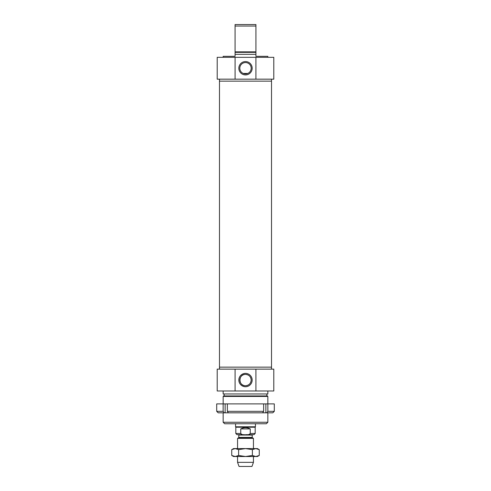 <?xml version="1.0" encoding="UTF-8"?>
<svg xmlns="http://www.w3.org/2000/svg" width="491" height="491" viewBox="0 0 491 491"><rect width="100%" height="100%" fill="white"/><g stroke="black" fill="none" stroke-linecap="round" stroke-linejoin="round"><path stroke-width="0.74" d="M255.817 448.578L257.419 448.578L259.26 449.639L255.817 448.578L252.38 449.639L245.5 448.578L255.817 448.578M231.74 449.639L233.581 448.578L245.5 448.578L238.62 449.639L235.183 448.578L231.74 449.639L231.74 455.458L235.183 456.52L233.581 456.52L231.74 455.458M259.26 455.458L257.419 456.52L235.183 456.52L238.62 455.458L245.5 456.52L252.38 455.458L255.817 456.52L259.26 455.458L259.26 449.639M238.62 449.639L238.62 455.458M252.38 449.639L252.38 455.458M219.483 369.134L219.483 367.145L271.517 367.145L271.517 81.15L219.483 81.15L271.517 81.15L271.517 79.168M267.859 403.89L267.859 411.335A6969.008 4927.836 90 0 1 266.803 412.827L262.587 412.827A6969.008 4927.836 -90 0 0 263.649 411.335L263.649 403.89L274.297 403.89L274.297 411.335L267.859 411.335M265.864 403.89L265.864 412.827M216.703 411.335L218.194 412.827L224.197 412.827A6969.008 4927.836 -90 0 1 223.141 411.335L216.703 411.335L216.703 403.89L263.649 403.89M223.141 411.335L223.141 403.89M266.803 412.827L272.806 412.827L274.297 411.335M227.351 403.89L227.351 411.335A6969.008 4927.836 90 0 0 228.413 412.827L224.197 412.827M225.136 403.89L225.136 412.827M228.413 412.827L262.587 412.827M263.649 411.335L227.351 411.335M238.798 437.42L238.798 435.069L252.202 435.069L252.202 437.42L238.798 437.42L238.601 437.769L252.399 437.769L253.442 438.371L237.558 438.371L237.558 448.578M252.202 435.069L252.601 434.67L245.5 434.67M244.586 434.67C242.947 434.952 241.67 434.553 240.756 433.479L235.815 433.479L237.012 434.67L244.586 434.67C242.947 434.952 241.67 434.553 240.756 433.479L240.756 428.913C243.917 427.268 247.083 427.268 250.244 428.913L250.244 433.479C249.33 434.553 248.053 434.952 246.414 434.67L253.988 434.67L255.185 433.479L250.244 433.479M240.756 428.913L250.244 428.913M255.185 433.479L255.185 427.225L235.815 427.225L235.815 433.479M255.43 423.751L255.43 426.796L235.57 426.796L235.57 423.751M253.442 456.52L253.442 462.356L237.558 462.356L237.558 456.52M253.442 462.356L251.957 466.45L239.043 466.45L237.558 462.356M223.16 422.26L224.645 423.751L266.355 423.751L267.841 422.26L223.16 422.26L223.16 412.827M223.16 403.89L223.16 396.44L267.841 396.44L267.841 403.89M267.841 396.44L267.35 395.942L223.65 395.942L223.16 396.44M251.183 380.059A5.683 5.683 0 0 1 242.658 384.975A5.683 5.683 0 0 1 242.658 375.136A5.683 5.683 0 0 1 251.183 380.059C250.858 376.603 248.962 374.713 245.5 374.375C238.166 374.032 238.166 386.079 245.5 385.736C248.962 385.398 250.858 383.508 251.183 380.059M252.178 380.059A6.678 6.678 0 0 0 242.161 374.277A6.678 6.678 0 0 0 242.161 385.84A6.678 6.678 0 0 0 252.178 380.059M255.915 390.977L235.085 390.977L235.085 369.134L255.915 369.134L255.915 390.977L273.8 390.977L273.8 369.134L255.915 369.134M235.085 390.977L217.2 390.977L217.2 369.134L235.085 369.134M223.16 390.977L223.16 393.96L267.841 393.96L267.841 390.977M219.483 79.168L219.483 367.145L271.517 367.145L271.517 369.134M267.841 57.318L267.841 56.33L255.928 56.33L255.928 24.55L235.072 24.55L235.072 56.33L223.16 56.33L223.16 57.318M255.928 51.856L235.072 51.856M235.072 52.353L255.928 52.353M235.072 26.041L255.928 26.041M247.789 73.441L243.211 73.441L247.789 73.441M251.183 68.243A5.683 5.683 0 0 1 242.658 73.165A5.683 5.683 0 0 1 242.658 63.321A5.683 5.683 0 0 1 251.183 68.243M252.178 68.243A6.678 6.678 0 0 0 242.161 62.461A6.678 6.678 0 0 0 242.161 74.024A6.678 6.678 0 0 0 252.178 68.243M235.085 79.168L235.085 57.318L255.915 57.318L255.915 79.168L217.2 79.168L217.2 57.318L235.085 57.318M255.915 79.168L273.8 79.168L273.8 57.318L255.915 57.318M235.072 54.341L255.928 54.341M252.202 437.42L252.399 437.769M238.601 437.769L237.558 438.371M238.798 435.069L238.399 434.67M255.185 427.225L255.43 426.796M235.815 427.225L235.57 426.796M253.442 438.371L253.442 448.578M267.841 422.26L267.841 412.827M266.852 395.942L266.852 393.96M224.148 395.942L224.148 393.96"/></g></svg>
